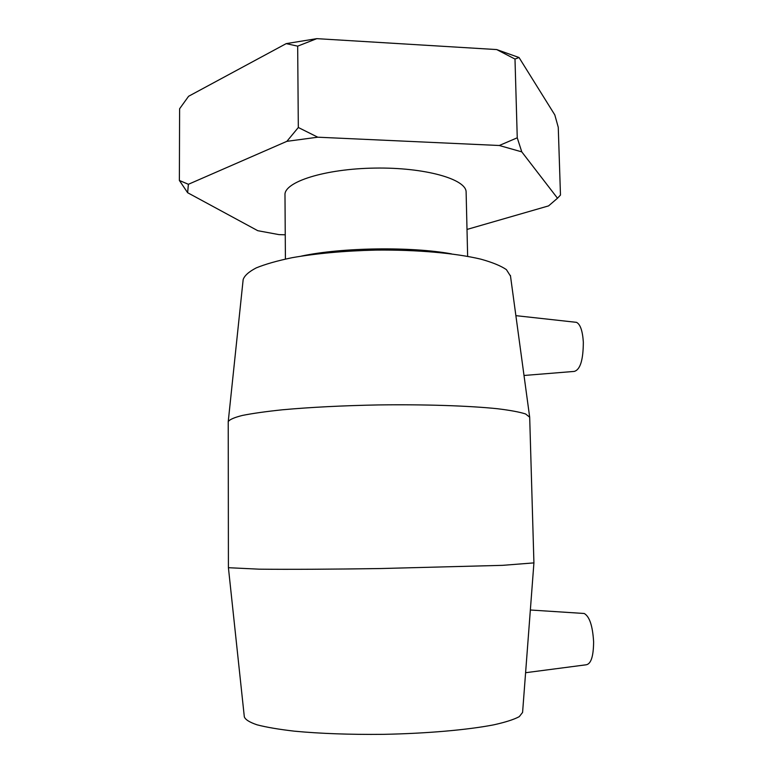 <?xml version="1.0" encoding="UTF-8"?>
<svg xmlns="http://www.w3.org/2000/svg" width="773" height="773" viewBox="0 0 773 773"><rect width="100%" height="100%" fill="white"/><g stroke="black" fill="none" stroke-linecap="round" stroke-linejoin="round"><path stroke-width="1.16" d="M496.701 49.569L514.992 59.057L517.253 137.797L499.29 145.498L317.771 137.198L298.32 127.497L286.88 141.333L188.39 184.293L179.375 180.467L179.607 108.761L188.593 96.277L286.203 43.626L297.673 46.148L316.804 38.65L496.701 49.569L519.031 57.521L554.811 114.916L558.261 127.303L560.473 195.057L557.497 198.226L521.775 151.866L517.253 137.797M297.673 46.148L298.32 127.497M179.375 180.467L187.636 192.719L257.786 230.702L278.966 234.615L285.247 234.808M467.008 229.436L548.579 205.889L557.497 198.226M514.992 59.057L519.031 57.521M316.804 38.65L286.203 43.626M187.636 192.719L188.39 184.293M286.88 141.333L317.771 137.198M499.29 145.498L521.775 151.866M466.129 192.361L466.119 192.148C466.496 179.152 424.908 167.219 374.779 168.089C324.65 168.794 283.826 182.022 284.986 194.999L285.411 259.032M529.689 417.314L533.921 562.899L522.587 712.426L519.282 716.639C514.035 719.489 505.513 722.224 493.725 724.842C467.646 729.905 426.657 733.529 383.166 734.35C349.889 734.669 320.331 733.616 294.474 731.181C278.956 729.383 266.472 727.267 257.023 724.813C249.486 722.253 245.254 719.576 244.316 716.803L228.422 567.759M451.422 253.853C410.956 246.432 341.85 247.447 301.567 256.056M524.007 375.475L574.213 371.417C580.214 369.823 583.248 360.044 583.335 342.081C582.571 330.786 580.281 324.206 576.484 322.341L575.296 322.206M582.9 613.395L584.204 613.482C589.538 616.477 592.669 625.927 593.616 641.832C593.49 656.374 590.997 664.036 586.127 664.799L525.601 672.713M533.921 562.889L502.556 565.343L380.567 568.542C332.477 569.276 287.372 569.488 259.052 569.17L228.412 567.701L228.228 421.662C229.436 419.604 234.142 417.536 242.345 415.449C252.568 413.4 266.038 411.507 282.725 409.758C310.514 407.255 342.304 405.641 378.084 404.936C424.87 404.298 469.047 405.777 497.406 408.724C510.257 410.289 519.649 412.038 525.582 413.961L529.679 417.188M510.499 276.087L506.392 269.622C500.875 265.844 492.353 262.356 480.835 259.158C455.519 253.109 416.724 249.64 375.813 250.094C344.545 250.858 316.669 253.389 292.184 257.68C277.43 260.733 265.448 264.134 256.259 267.883C248.829 271.748 244.461 275.652 243.157 279.604L243.128 279.807M466.119 192.148L467.646 256.346M584.204 613.482L530.355 610.003M576.484 322.341L515.881 315.655M243.157 279.604L228.228 421.662M510.412 275.41L529.64 416.927"/></g></svg>
